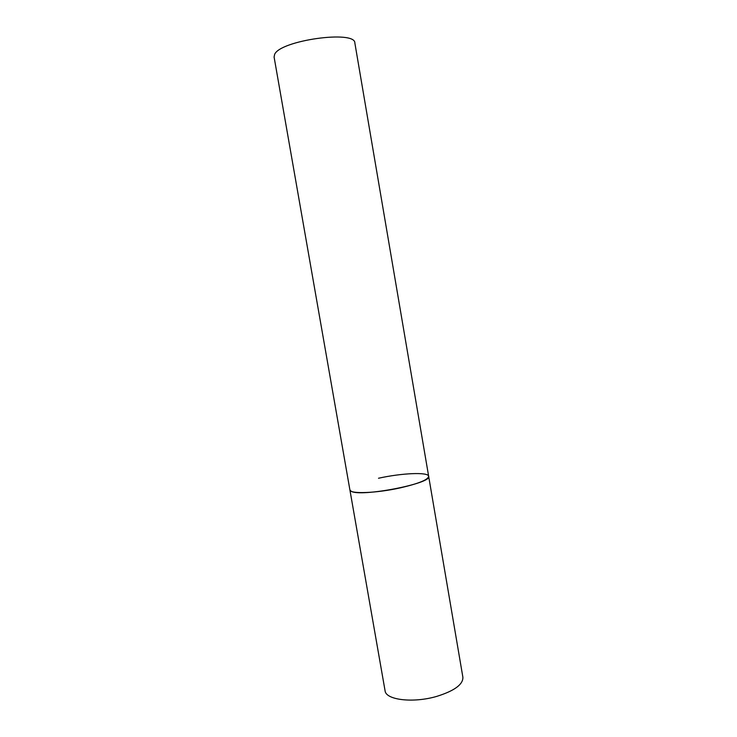 <?xml version="1.0" encoding="UTF-8"?>
<svg xmlns="http://www.w3.org/2000/svg" width="737" height="737" viewBox="0 0 737 737"><rect width="100%" height="100%" fill="white"/><g stroke="black" fill="none" stroke-linecap="round" stroke-linejoin="round"><path stroke-width="1.11" d="M400.827 487.747C376.635 493.246 349.624 494.195 349.891 489.893L351.07 491.174C359.748 497.539 432.757 483.444 428.658 476.286C428.215 479.667 418.938 483.49 400.827 487.747M436.728 696.391C413.107 703.347 385.672 699.957 385.064 690.726L274.09 57.025L274.615 54.437C279.903 40.388 355.584 29.812 354.865 43.068L462.891 677.275C463.122 684.489 454.397 690.855 436.728 696.391M378.505 478.249C401.619 473.09 428.409 471.855 428.658 476.286"/></g></svg>
